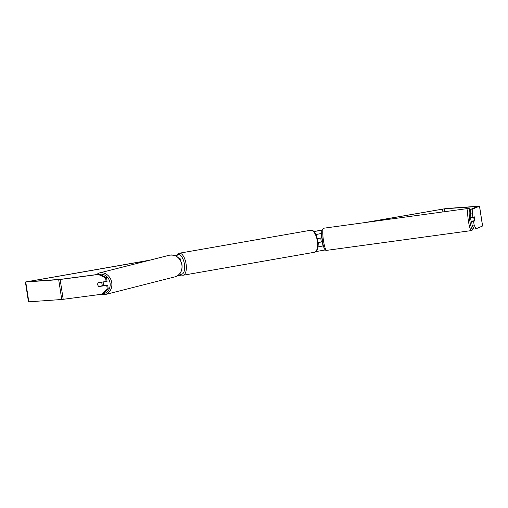 <?xml version="1.0" encoding="UTF-8"?>
<svg xmlns="http://www.w3.org/2000/svg" width="508" height="508" viewBox="0 0 508 508"><rect width="100%" height="100%" fill="white"/><g stroke="black" fill="none" stroke-linecap="round" stroke-linejoin="round"><path stroke-width="0.76" d="M317.583 238.62L322.034 237.757M322.586 241.751L318.23 242.583M323.456 245.866L318.097 246.894M321.755 233.382L316.078 234.512M321.755 233.051L319.849 233.851L316.033 234.417M321.913 241.586A2.508 0.394 -98.4 0 1 321.907 241.7L318.224 242.519M321.907 241.7L322.561 241.605M471.634 221.812L471.532 221.831A2.508 0.394 -97.8 0 1 470.814 219.5A2.508 0.394 -97.8 0 1 470.853 216.852L470.865 216.852M474.008 219.062A2.508 0.394 -97.8 0 1 473.869 217.278L474.396 217.056A2.508 0.394 -97.8 0 1 474.764 218.745A2.508 0.394 -97.8 0 1 474.904 220.529L474.364 220.758A2.508 0.394 -97.8 0 1 474.008 219.062M472.332 217.488L473.869 217.278M472.269 221.374A2.508 0.394 -97.8 0 1 472.154 221.056L474.364 220.758M322.542 241.503L321.354 241.662A2.508 0.394 -97.8 0 1 320.999 239.973A2.508 0.394 -97.8 0 1 320.859 238.189L322.059 238.023M321.558 237.941L322.047 237.871M321.31 237.998L320.859 238.189M99.32 274.237L106.509 277.673L105.556 277.889L98.368 274.46L99.32 274.237L60.471 279.356L27.388 281.699L148.888 260.42M175.451 255.778L176.441 255.6M313.976 231.559L321.977 230.162M366.624 222.352L444.462 208.813L477.545 206.47L470.897 209.277L472.859 208.991L472.396 213.76L470.433 214.052L470.897 209.277M177.419 275.8L181.451 275.095M315.881 251.593L325.272 249.949M98.368 274.46L58.687 279.667L25.4 282.004L150.038 260.128M175.304 255.708L176.492 255.505M313.893 231.483L321.996 230.067M364.242 222.682L446.24 208.502L479.533 206.165L472.859 208.991M101.435 294.291L107.296 289.135L108.248 288.912L102.394 294.069L101.435 294.291L61.76 299.498L28.467 301.835L25.4 282.004M479.533 206.165L482.6 225.996L475.933 228.816L473.97 229.108L472.173 225.292L471.608 221.653L473.57 221.361L474.135 225L475.933 228.816M470.433 214.052L470.999 217.691L472.954 217.399L472.396 213.76M474.612 217.888A2.508 0.394 -98.4 0 1 474.929 220.79L473.57 221.361M472.954 217.399L474.313 216.827A2.508 0.394 -98.4 0 1 474.396 217.056M472.173 225.292L474.135 225M471.608 221.653L472.967 221.082A2.508 0.394 81.6 0 0 472.973 220.948M108.248 288.912L107.69 285.274L99.86 286.309A2.508 2.191 77.1 0 1 99.67 286.175M105.556 277.889L106.121 281.527L107.074 281.311L106.509 277.673M97.727 283.775A2.508 2.191 -102.9 0 0 97.727 284.658A2.508 2.191 -102.9 0 0 98.901 286.531L107.69 285.274M99.86 286.309L98.901 286.531M107.296 289.135L106.731 285.496M106.121 281.527L98.292 282.562A2.508 2.191 -102.9 0 0 98.082 282.842A2.508 2.191 -104.2 0 0 97.733 284.658A2.508 2.191 -104.2 0 0 98.628 286.309L101.74 285.902A2.508 2.191 -104.2 0 0 102.083 284.086A2.508 2.191 -104.2 0 0 101.181 282.435L98.082 282.842M472.967 221.082L474.929 220.79M179.14 258.534L180.061 258.305L178.975 258.356M181.4 270.859L181.978 270.701L181.807 269.577M102.972 285.896A2.508 2.191 -104.2 0 0 103.626 283.693A2.508 2.191 -104.2 0 0 102.66 281.984M101.74 285.902L102.806 285.629A2.508 2.191 -104.2 0 1 102.559 285.953M101.181 282.435L102.254 282.162A2.508 2.191 -104.2 0 0 102.121 282.054M102.254 282.162L99.143 282.575M322.999 246.062L322.345 241.852M321.729 237.884L321.075 233.674M471.475 230.575L326.574 250.374A11.17 1.759 -97.8 0 1 323.38 240.017A11.17 1.759 -97.8 0 1 323.545 228.238L468.452 208.439A11.17 1.759 82.2 0 0 468.287 220.218A11.17 1.759 82.2 0 0 471.475 230.575L472.535 229.934L473.208 227.489M473.17 227.406A9.912 1.562 -97.8 0 1 471.684 228.194A9.912 1.562 -97.8 0 1 469.703 219.97A9.912 1.562 -97.8 0 1 469.24 211.099A9.912 1.562 -97.8 0 1 470.764 210.636M442.906 211.931L442.468 209.093M482.562 226.022L479.489 206.191M444.9 211.658L444.462 208.813M63.202 299.333L60.135 279.508M61.76 299.498L58.687 279.667M28.829 301.841L25.756 282.016M314.154 252.317A11.17 4.877 -99.9 0 0 314.369 252.286A11.17 4.877 -99.9 0 0 317.29 240.69A11.17 4.877 -99.9 0 0 310.737 230.251A11.17 4.877 -99.9 0 0 310.521 230.283L179.261 253.225A11.17 4.877 80.1 0 1 179.476 253.2A11.17 4.877 80.1 0 1 186.03 263.639A11.17 4.877 80.1 0 1 183.109 275.234A11.17 4.877 80.1 0 1 182.893 275.26M179.851 273.615A9.912 4.331 -99.9 0 0 181.585 274.218A9.912 4.331 -99.9 0 0 184.404 264.116A9.912 4.331 -99.9 0 0 178.556 254.635A9.912 4.331 -99.9 0 0 176.479 256.305M104.794 294.659L174.917 276.86A11.17 9.747 -104.2 0 0 181.851 264.757A11.17 9.747 -104.2 0 0 169.424 255.206L99.301 272.999A11.17 9.747 75.8 0 1 111.722 282.55A11.17 9.747 75.8 0 1 104.794 294.659L99.841 294.5M102.705 293.795A9.912 8.649 -104.2 0 0 110.046 282.848A9.912 8.649 -104.2 0 0 99.409 274.282M468.452 208.439L469.646 208.775L470.776 210.515M323.545 228.238L322.104 229.66L321.869 230.829C321.564 231.178 321.723 234.277 322.326 240.113C323.259 247.244 324.669 250.66 326.574 250.374M180.353 260.204L180.061 258.305M310.521 230.283L310.839 230.238C312.242 229.368 314.192 231.235 316.681 235.839L318.281 243.681C317.754 247.675 318.77 250.26 314.369 252.286L183.109 275.234L181.375 275.069L179.603 273.914M179.261 253.225L177.692 253.968L176.193 256.146M174.917 276.86C180.207 274.955 182.569 270.904 182.004 264.7C180.156 257.62 175.965 254.451 169.424 255.206M99.301 272.999L95.917 274.688"/></g></svg>
